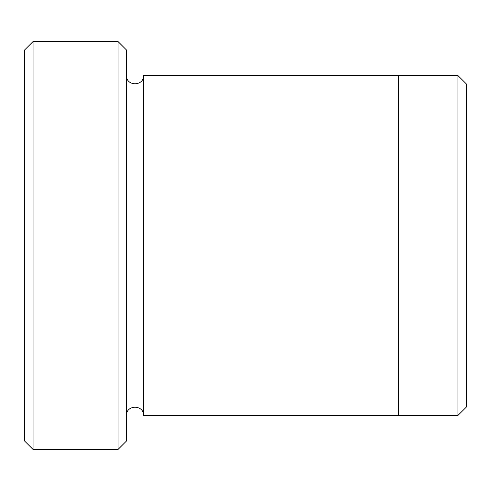 <?xml version="1.0" encoding="UTF-8"?>
<svg xmlns="http://www.w3.org/2000/svg" width="491" height="491" viewBox="0 0 491 491"><rect width="100%" height="100%" fill="white"/><g stroke="black" fill="none" stroke-linecap="round" stroke-linejoin="round"><path stroke-width="0.74" d="M33.05 449.455L24.55 440.955L24.55 50.045L33.05 41.545L118.03 41.545L118.03 449.455L33.05 449.455L33.05 41.545M118.03 41.545L126.525 50.045L126.525 440.955L118.03 449.455M398.465 245.5L398.465 75.54L457.95 75.546L457.95 415.454L398.465 415.454L398.465 245.5M457.95 75.546L466.45 84.047L466.45 406.953L457.95 415.454M126.525 415.46C126.003 404.498 144.047 404.498 143.525 415.46L143.525 75.54L398.465 75.54M143.525 415.46L398.465 415.46M143.525 75.54C144.047 86.502 126.003 86.502 126.525 75.54"/></g></svg>
